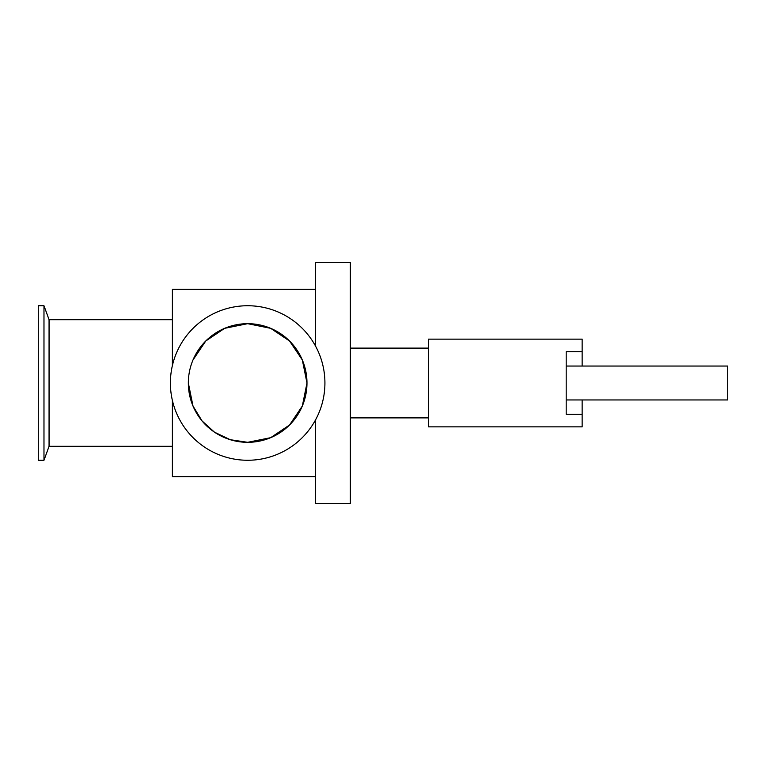 <?xml version="1.0" encoding="UTF-8"?>
<svg xmlns="http://www.w3.org/2000/svg" width="766" height="766" viewBox="0 0 766 766"><rect width="100%" height="100%" fill="white"/><g stroke="black" fill="none" stroke-linecap="round" stroke-linejoin="round"><path stroke-width="1.15" d="M582.141 399.948L727.7 399.948L727.7 366.052L566.189 366.052L566.189 414.262L582.141 414.262L582.141 399.948L566.189 399.948M582.141 366.052L582.141 339.137L428.615 339.137L428.615 426.863L582.141 426.863L582.141 414.262M582.141 351.738L566.189 351.738L566.189 366.052M315.458 345.935L315.458 262.365L350.349 262.365L350.349 503.635L315.458 503.635L315.458 420.065M188.34 383A59.317 59.317 0 0 1 277.321 331.63A59.317 59.317 0 0 1 277.321 434.37A59.317 59.317 0 0 1 188.34 383L192.994 406.018L202.052 420.927L214.47 432.168L230.25 439.703L247.667 442.317L270.676 437.673L289.548 425.006L302.331 406.018L306.984 383L302.331 359.982L289.548 340.994L270.695 328.336L247.667 323.683L224.649 328.327L205.776 340.994L192.994 359.982M170.397 383A77.261 77.261 0 0 1 286.293 316.09A77.261 77.261 0 0 1 286.293 449.91A77.261 77.261 0 0 1 170.397 383M172.388 446.31L49.062 446.31L49.062 319.69L43.978 305.739L38.3 305.739L38.3 460.261L43.978 460.261L43.978 305.739M172.388 365.564L172.388 289.289L315.458 289.289M315.458 476.711L172.388 476.711L172.388 400.436M428.615 348.109L350.349 348.109M428.615 417.891L350.349 417.891M172.388 319.69L49.062 319.69M49.062 446.31L43.978 460.261"/></g></svg>
